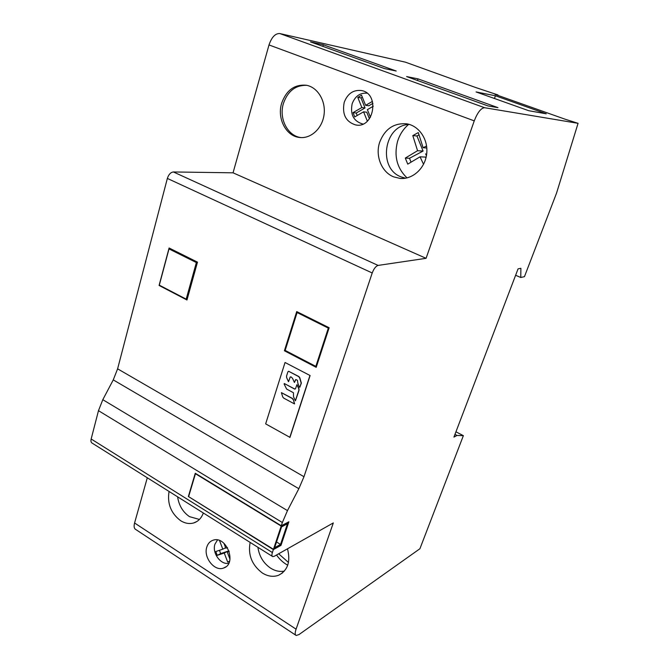 <?xml version="1.0" encoding="UTF-8"?>
<svg xmlns="http://www.w3.org/2000/svg" width="669" height="669" viewBox="0 0 669 669"><rect width="100%" height="100%" fill="white"/><g stroke="black" fill="none" stroke-linecap="round" stroke-linejoin="round"><path stroke-width="1" d="M272.325 556.357L92.263 443.187C91.034 442.569 90.658 441.172 91.16 438.998L98.477 410.674L102.809 399.686L113.262 379.883L117.61 368.828L167.35 178.431C168.655 174.475 170.67 172.318 173.396 171.958L378.094 265.417C375.819 266.162 373.862 268.679 372.215 272.977L303.977 476.713L298.842 488.704L287.469 510.614L282.368 522.531L281.298 525.767L288.883 521.787L280.988 545.377L273.362 549.6L272.383 552.544C271.673 554.835 271.781 556.182 272.709 556.6L274.265 556.265L333.321 522.915L296.074 629.169C294.862 632.799 294.904 634.906 296.2 635.483L299.001 634.563L419.915 548.739L463.366 435.653L457.019 435.46L453.925 437.091L518.057 268.871L520.883 268.286L520.783 277.493L524.454 276.657L556.533 193.157L578.066 123.322L484.599 107.717C481.028 108.018 477.582 112.409 474.246 120.872L426.069 258.318L378.094 265.417M578.066 123.322L565.129 119.216L494.976 94.354L497.979 94.956L497.87 95.374M288.464 562.453L278.655 553.781M408.533 124.493C403.282 129.017 399.61 134.703 397.511 141.552C393.857 156.128 397.026 168.245 407.02 177.895M423.552 164.298L420.048 156.814L407.747 164.131L405.297 158.085L417.565 150.709L412.798 135.598L418.301 132.596L423.109 147.749L426.588 145.993M425.601 153.87L426.421 155.71M487.985 105.928L406.618 76.575L417.991 78.858L497.979 107.65L487.985 105.928M363.033 123.991L362.406 123.916C353.516 121.106 350.096 114.399 352.145 103.804C355.038 96.227 360.006 92.69 367.064 93.192M367.348 121.148L363.585 111.823L354.737 116.916L353.015 112.643L361.854 107.525L357.781 97.415L361.544 95.207L365.634 105.342L372.449 101.395M373.252 106.262L367.373 109.641L370.459 117.284M426.805 148L423.109 147.749M323.328 44.79L396.199 71.014L384.466 68.581L310.483 41.888L323.328 44.79L322.859 46.353M495.42 95.767L546.239 113.814L528.711 110.694L476.06 91.937L495.42 95.767L494.458 98.485M173.396 171.958L233.046 172.819L269.005 44.94C271.673 37.155 275.277 33.358 279.809 33.55L405.447 62.184L475.718 87.53L497.979 94.956M296.718 311.587L284.4 350.765L316.203 367.34L329.148 327.743L296.718 311.587M169.098 247.99L197.48 262.139L186.969 299.988L159.08 285.454L169.098 247.99M295.681 635.14L135.882 529.572C134.118 528.661 133.683 526.47 134.578 522.991L296.074 629.169M147.297 477.775L134.578 522.991M515.615 275.26L520.783 277.493M454.953 434.39L457.019 435.46M455.94 431.806L463.366 435.653M287.486 548.797C290.756 561.609 287.795 570.431 278.605 575.248C273.328 577.188 267.909 576.435 262.34 573.007C251.887 565.029 247.823 554.827 250.147 542.417M203.334 512.989C201.436 518.149 198.233 521.46 193.726 522.941C189.377 524.17 184.987 523.401 180.546 520.641C170.921 513.248 167.099 503.523 169.065 491.456M206.846 546.941C207.95 543.554 209.974 541.338 212.926 540.284C226.256 535.024 237.436 563.766 223.663 568.006C214.64 571.903 203.092 557.319 206.846 546.941M281.641 103.26C286.349 90.156 294.619 84.16 306.469 85.272C317.808 87.346 326.029 101.136 324.022 114.901C322.165 128.682 310.684 139.018 299.419 137.454C286.023 136.158 276.866 118.421 281.641 103.26M233.046 172.819L426.069 258.318M379.691 142.179C384.892 128.95 393.899 122.828 406.702 123.824C419.246 125.789 428.57 139.896 426.646 154.238C424.89 168.596 412.48 179.643 400.012 178.422L393.69 176.875C381.589 172.192 375.008 155.827 379.691 142.179M344.209 102.382C347.554 93.635 353.282 89.688 361.394 90.524C380.084 93.409 374.096 128.799 355.749 124.969C345.781 121.833 341.934 114.299 344.209 102.382M273.362 549.6L188.365 496.49L195.264 473.267L281.298 525.767M228.773 563.248C220.745 565.238 211.83 552.837 214.958 544.156L217.475 539.983M229.459 561.542L227.694 562.119L224.257 553.037L217.241 555.37L215.794 551.532L222.794 549.182L219.524 540.544M223.923 543.245L225.788 548.179L227.477 547.61M229.191 551.39L227.251 552.034L229.977 559.242M273.462 549.299L281.197 526.068L288.598 522.18L280.896 545.185L273.462 549.299L188.365 496.49M227.845 551.724L227.669 551.256L220.678 553.589L219.44 550.311M285.362 350.514L284.4 350.765M159.724 285.37L159.08 285.454M225.62 547.735L222.794 549.182M220.678 553.589L217.241 555.37M227.669 551.256L224.257 553.037M229.592 561.099L227.694 562.119M229.082 551.08L227.251 552.034M357.221 115.486L356.226 113.036L365.04 107.943L360.984 97.891L362.314 97.105M369.43 118.823L366.763 112.216L363.585 111.823M365.634 105.342L368.803 105.769L372.934 103.386M360.984 97.891L357.781 97.415M365.04 107.943L361.854 107.525M356.226 113.036L353.015 112.643M411.025 162.065L409.495 158.285L423.084 151.052L416.954 135.974L418.919 134.904M425.919 158.018L425.543 157.09L420.048 156.814M416.954 135.974L412.798 135.598M423.084 151.052L417.565 150.709M409.495 158.285L405.297 158.085M276.514 554.994C279.609 559.401 283.347 562.805 287.72 565.213M417.456 80.481L417.991 78.858M409.303 124.426C383.83 124.961 377.508 168.688 401.3 176.959L405.514 178.205M177.611 496.824C178.907 505.48 182.871 512.078 189.486 516.644L199.421 519.445M257.908 547.292C259.212 556.282 263.461 563.248 270.652 568.19C275.227 571.025 279.801 571.987 284.384 571.092M301.301 137.597L301.15 137.58C287.77 136.284 278.639 118.597 283.413 103.478C287.737 91.143 295.481 85.088 306.653 85.314M281.197 526.068L195.44 473.719L188.7 496.365M276.54 541.957L280.528 544.432L287.444 523.768L281.565 526.863L274.625 547.694L280.528 544.432M315.835 366.378L328.328 328.111L297.095 312.54L285.17 350.414L315.835 366.378L316.596 366.152M329.081 327.935L328.328 328.111M298.182 312.314L297.095 312.54M169.006 248.918L159.306 285.153L186.199 299.16L196.36 262.557L169.006 248.918L170.662 248.776M187.245 299.001L186.199 299.16M197.397 262.449L196.36 262.557M265.652 423.862L285.044 362.498L310.107 375.543L289.961 437.375L265.652 423.862M295.514 388.689L294.628 389.065L284.434 383.58L284.091 383.973L286.6 389.04L293.448 392.736L293.499 396.692L295.338 400.79L298.851 390.32L298.792 388.789L296.944 384.675L295.514 388.689M295.029 389.132L284.275 383.554M285.044 362.498L310.107 375.543M309.914 375.593L289.777 437.451M297.011 384.675L298.976 388.722L299.043 390.261L295.455 400.723M290.02 377.182L290.898 376.806L292.529 378.286L294.393 382.442L295.823 379.549L297.454 380.293L297.847 383.203L299.369 387.092L299.888 387.125L301.167 383.161L299.587 377.709L298.608 376.572L288.799 371.37L287.921 371.755L286.558 376.045L286.625 377.575L288.456 381.664L290.212 377.124L288.573 381.606M288.607 371.245L298.8 376.513L299.779 377.651L301.359 383.103L299.812 387.251M295.497 379.942L294.511 382.375M281.465 392.661L292.345 398.381L293.315 399.518L294.594 403.85M295.313 380L295.807 379.549M293.122 399.585L292.152 398.448L281.398 392.661L282.736 396.968L283.689 398.097L294.477 403.909L293.315 399.518M167.35 178.431L372.215 272.977M279.809 33.55L484.599 107.717M117.61 368.828L303.977 476.713M269.005 44.94L474.246 120.872M102.809 399.686L287.469 510.614M113.262 379.883L298.842 488.704M98.477 410.674L282.368 522.531M91.16 438.998L272.383 552.544M223.663 568.006L225.846 566.827M355.749 124.969L357.095 125.103M299.419 137.454L301.15 137.58M400.012 178.422L403.449 178.447M278.605 575.248L282.577 572.873M193.726 522.941L196.903 521.477"/></g></svg>
